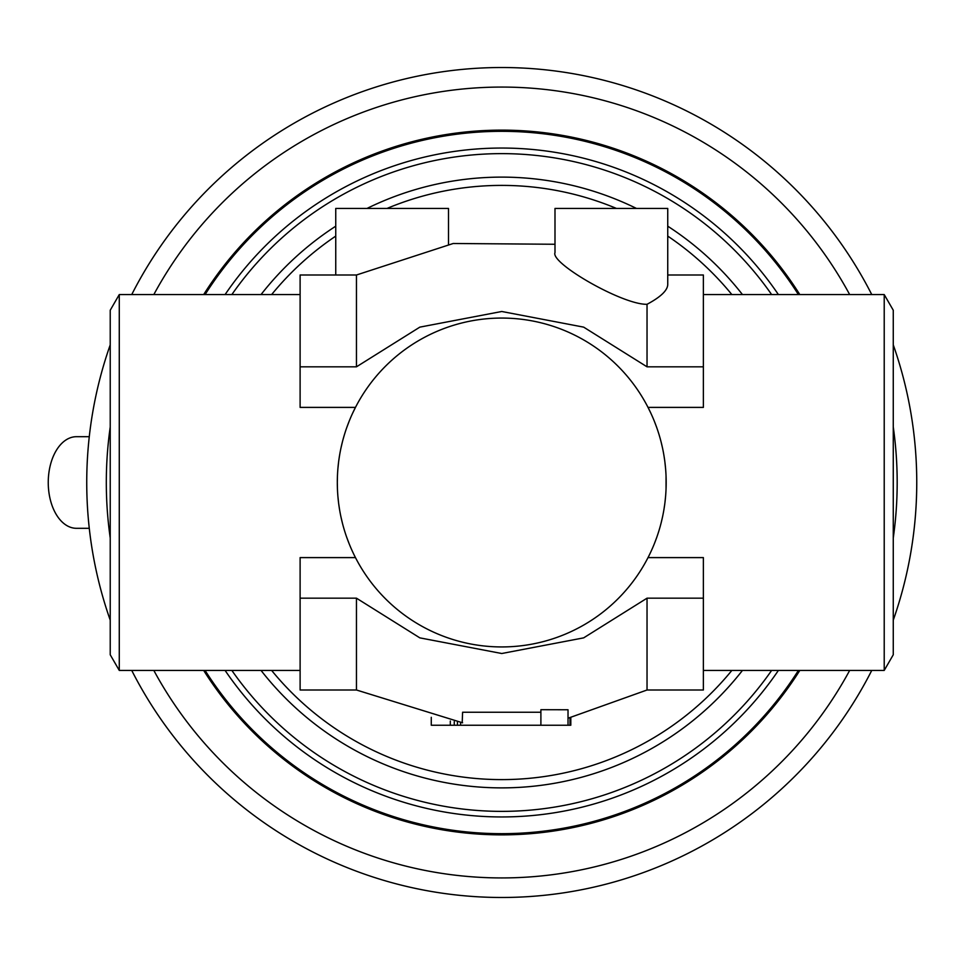 <?xml version="1.0" encoding="UTF-8"?>
<svg xmlns="http://www.w3.org/2000/svg" width="965" height="965" viewBox="0 0 965 965"><rect width="100%" height="100%" fill="white"/><g stroke="black" fill="none" stroke-linecap="round" stroke-linejoin="round"><path stroke-width="1.45" d="M884.217 670.422L884.217 294.578L893.264 310.235L893.264 654.765L884.217 670.422L703.376 670.422M884.217 294.578L703.376 294.578M651.049 413.587L648.022 407.399L703.376 407.399L703.376 275.001L667.744 275.001M654.258 421.017L656.839 427.845M659.083 434.696L660.241 438.713M661.001 441.536L662.605 448.375M663.896 455.203L664.752 460.848M664.897 462.042L665.609 468.857M666.043 475.685L666.043 489.315M665.609 496.143L664.909 502.958M664.74 504.225L663.896 509.797M662.605 516.625L661.001 523.464M660.193 526.48L659.083 530.304M656.839 537.143L654.258 543.983M648.022 557.601L703.376 557.601L703.376 598.179L647.033 598.179L583.656 637.865L501.74 653.51L419.835 637.865L356.459 598.179L300.115 598.179L300.115 557.601L355.47 557.601M300.115 366.821L356.459 366.821L356.459 275.001L300.115 275.001L300.115 407.399L355.47 407.399L352.442 413.587M356.459 366.821L419.835 327.135L501.74 311.49L583.656 327.135L647.033 366.821L703.376 366.821M647.033 366.821L647.033 304.301C660.555 297.075 667.454 290.525 667.744 284.675L667.744 208.44L554.996 208.44L554.996 252.649C550.183 263.083 622.473 304.904 647.033 304.301M448.496 244.266L448.496 208.44L335.748 208.44L335.748 275.001M337.448 489.315L337.316 482.5A164.436 164.436 0 0 0 501.74 646.936A164.436 164.436 0 0 0 666.176 482.5A164.436 164.436 0 0 0 501.74 318.064A164.436 164.436 0 0 0 337.316 482.5L337.448 475.685M337.883 468.857L338.582 462.042M338.739 460.836L339.596 455.203M340.886 448.375L342.491 441.536M343.25 438.713L344.409 434.696M346.652 427.845L349.233 421.017M349.233 543.983L346.652 537.143M344.409 530.304L343.299 526.492M342.491 523.464L340.886 516.625M339.596 509.797L338.751 504.213M338.582 502.958L337.883 496.143M356.459 598.179L356.459 689.999L300.115 689.999L300.115 598.179M119.274 294.578L119.274 670.422L110.227 654.765L110.227 310.235L119.274 294.578L300.115 294.578M119.274 670.422L300.115 670.422M647.033 598.179L647.033 689.999L568.023 718.237M540.895 712.242L462.597 712.242L462.199 722.761M570.81 717.622L570.81 725.234L568.023 725.234L568.023 709.758L540.895 709.697L540.895 725.234L462.597 725.234M703.376 598.179L703.376 689.999L647.033 689.999M568.023 725.234L540.895 725.234M462.199 725.234L450.305 725.234L450.305 721.036M450.305 725.234L431.271 725.234L431.271 717.309M454.262 725.234L454.262 721.663M457.434 725.234L457.434 722.134M460.607 725.234L460.607 722.556M570.013 725.234L570.013 717.803M261.033 670.422A305.386 305.386 0 0 0 742.459 670.422M742.459 294.578A305.386 305.386 0 0 0 667.744 226.184M636.466 208.44A305.386 305.386 0 0 0 367.026 208.44M335.748 226.184A305.386 305.386 0 0 0 261.033 294.578M799.816 294.578A352.358 352.358 0 0 0 203.675 294.578M799.816 670.422A352.358 352.358 0 0 1 203.675 670.422M86.741 482.5A415.01 415.01 0 0 0 110.227 620.145A415.01 415.01 0 0 1 110.227 344.855M131.735 294.578A415.01 415.01 0 0 1 871.757 294.578M893.264 344.855A415.01 415.01 0 0 1 893.264 620.145A415.01 415.01 0 0 0 916.75 482.5M871.757 670.422A415.01 415.01 0 0 1 131.735 670.422A415.01 415.01 0 0 0 871.757 670.422M89.275 528.301L76.416 528.301A45.801 28.166 -90 0 1 48.25 482.5A45.801 28.166 -90 0 1 76.416 436.699L89.275 436.699M731.868 294.578A297.099 297.099 0 0 0 667.744 236.099M616.466 208.44A297.099 297.099 0 0 0 387.025 208.44M335.748 236.099A297.099 297.099 0 0 0 271.623 294.578M271.623 670.422A297.099 297.099 0 0 0 731.868 670.422M231.853 294.578A328.872 328.872 0 0 1 771.638 294.578M771.638 670.422A328.872 328.872 0 0 1 231.853 670.422M778.405 294.578A334.445 334.445 0 0 0 225.086 294.578M225.086 670.422A334.445 334.445 0 0 0 778.405 670.422M205.075 294.578A351.188 351.188 0 0 1 798.417 294.578M798.417 670.422A351.188 351.188 0 0 1 205.075 670.422M110.227 538.012A395.433 395.433 0 0 1 110.227 426.988M153.821 294.578A395.433 395.433 0 0 1 849.67 294.578M893.264 426.988A395.433 395.433 0 0 1 893.264 538.012M849.67 670.422A395.433 395.433 0 0 1 153.821 670.422M554.996 244.266L453.224 243.494L356.459 275.001M502.102 725.234L501.39 725.234M462.597 722.809L356.459 689.999"/></g></svg>
